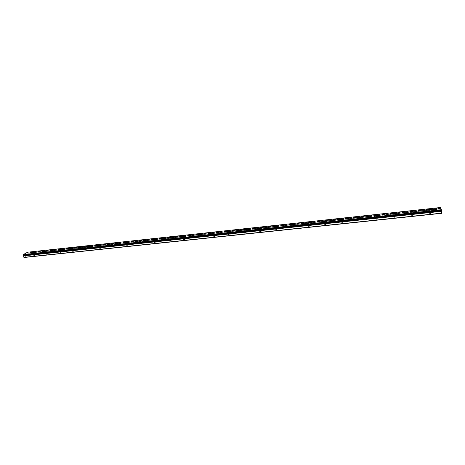 <?xml version="1.0" encoding="UTF-8"?>
<svg xmlns="http://www.w3.org/2000/svg" width="465" height="465" viewBox="0 0 465 465"><rect width="100%" height="100%" fill="white"/><g stroke="black" fill="none" stroke-linecap="round" stroke-linejoin="round"><path stroke-width="0.35" stroke-dasharray="2.33 1.74" d="M441.512 210.936L23.669 255.552M441.75 213.319L440.977 211.098L440.739 208.43L27.714 252.977L27.673 252.199M24.041 257.505L28.336 255.14L27.714 252.977M33.695 255.709L34.916 255.337L33.695 255.709M33.364 254.32L34.584 253.948L33.364 254.32M34.834 252.286L32.66 252.937L27.795 253.303M46.494 254.349L47.697 253.983L46.494 254.349M46.163 252.948L47.372 252.588L46.163 252.948M47.674 250.815L44.727 251.484M59.456 252.972L60.653 252.611L59.456 252.972M59.136 251.565L60.328 251.205L59.136 251.565M60.642 249.42L57.683 250.083M72.592 251.577L73.772 251.222L72.592 251.577M72.273 250.158L73.453 249.804L72.273 250.158M73.772 248.014L70.808 248.659M85.891 250.164L87.065 249.81L85.891 250.164M85.577 248.74L86.752 248.386L85.577 248.74M87.077 246.584L84.101 247.223M99.371 248.734L100.533 248.386L99.371 248.734M99.062 247.299L100.219 246.95L99.062 247.299M100.556 245.136L98.441 245.857L97.627 245.66M113.03 247.287L114.175 246.938L113.03 247.287M112.728 245.834L113.873 245.497L112.728 245.834M114.216 243.666L111.222 244.294M126.869 245.816L128.003 245.479L126.869 245.816M126.573 244.358L127.706 244.02L126.573 244.358M128.061 242.184L125.05 242.794M140.895 244.328L142.017 243.991L140.895 244.328M140.599 242.858L141.72 242.527L140.599 242.858M142.087 240.678L140.029 241.387L139.064 241.277M155.112 242.817L156.217 242.486L155.112 242.817M154.822 241.335L155.932 241.01L154.822 241.335M156.24 239.272L153.27 239.742M169.522 241.289L170.614 240.963L168.969 241.149L169.522 241.289M169.237 239.795L170.33 239.475L169.237 239.795M170.719 237.603L168.702 238.301L167.662 238.185M184.123 239.737L185.21 239.417L183.559 239.591L184.123 239.737M183.849 238.237L184.931 237.917L184.361 237.778L183.28 238.097L183.849 238.237M185.332 236.034L183.332 236.726L182.251 236.604M198.933 238.167L200.002 237.853L198.34 238.016L198.933 238.167M198.66 236.65L199.735 236.342L199.142 236.197L198.073 236.505L198.66 236.65M200.148 234.447L198.166 235.127L197.044 235.005M213.947 236.569L215.004 236.261L214.388 236.11L213.33 236.418L213.947 236.569M213.679 235.046L214.737 234.738L213.063 234.901L213.679 235.046M215.167 232.837L213.203 233.511L212.04 233.378M229.169 234.953L230.216 234.651L228.53 234.802L229.169 234.953M228.908 233.418L229.954 233.116L228.269 233.267L228.908 233.418M230.396 231.204L228.455 231.872L227.245 231.733M244.607 233.314L245.642 233.017L244.979 232.86L243.945 233.157L244.607 233.314M244.352 231.768L245.386 231.471L244.724 231.314L243.689 231.611L244.352 231.768M245.84 229.541L243.922 230.204L242.666 230.065M260.261 231.651L261.284 231.361L260.592 231.198L259.569 231.489L260.261 231.651M260.016 230.094L261.039 229.803L260.348 229.64L259.325 229.931L260.016 230.094M261.51 227.862L259.604 228.518L258.302 228.373M276.14 229.966L277.152 229.681L276.437 229.512L275.425 229.797L276.14 229.966M275.902 228.396L276.913 228.112L275.181 228.234L275.902 228.396M277.402 226.159L275.518 226.804L274.158 226.653M292.247 228.257L293.246 227.978L292.502 227.804L291.503 228.088L292.247 228.257M292.014 226.676L293.02 226.397L292.27 226.222L291.27 226.507L292.014 226.676M293.52 224.432L291.654 225.072C290.555 225.153 290.114 225.054 290.329 224.775M308.591 226.525L309.58 226.246L307.813 226.345L308.591 226.525M308.365 224.926L309.353 224.653L307.586 224.752L308.365 224.926M309.876 222.677L308.028 223.305L306.563 223.142M325.169 224.764L326.151 224.49L325.337 224.31L324.361 224.583L325.169 224.764M324.954 223.154L325.93 222.886L325.122 222.706L324.146 222.979L324.954 223.154M326.471 220.898L324.646 221.52L323.117 221.352M341.996 222.979L342.961 222.712L342.118 222.526L341.153 222.793L341.996 222.979M341.787 221.357L342.752 221.09L341.909 220.91L340.944 221.177L341.787 221.357M343.31 219.091L341.502 219.707L339.915 219.532M359.067 221.166L360.026 220.904L359.149 220.718L358.19 220.98L359.067 221.166M358.864 219.532L359.823 219.271L358.945 219.085L357.986 219.346L358.864 219.532M360.404 217.26L358.608 217.864L356.963 217.684M376.394 219.323L377.342 219.067L376.429 218.881L375.482 219.137L376.394 219.323M376.202 217.678L377.15 217.422L376.237 217.236L375.29 217.492L376.202 217.678M377.749 215.4L375.976 215.998L374.261 215.812M393.983 217.457L394.919 217.207L393.965 217.016L393.03 217.265L393.983 217.457M393.803 215.795L394.739 215.545L392.849 215.609L393.803 215.795M395.355 213.516L393.599 214.098L391.815 213.906M411.839 215.562L412.763 215.318L410.845 215.365L411.839 215.562M411.665 213.888L412.589 213.644L410.671 213.697L411.665 213.888M413.234 211.598L411.496 212.174L409.636 211.976M429.968 213.638L430.886 213.394L428.933 213.441L429.968 213.638M429.8 211.947L430.718 211.709L429.683 211.511L428.765 211.755L429.8 211.947M431.386 209.651L429.66 210.221L427.73 210.017M429.846 212.121L431.479 211.691C431.694 211.36 431.078 211.244 429.637 211.343L428.003 211.773C427.788 212.104 428.404 212.22 429.846 212.121M429.683 210.43L431.317 210.006C431.532 209.674 430.916 209.558 429.474 209.663L427.841 210.093C427.62 210.418 428.236 210.535 429.683 210.43M411.688 214.057L413.339 213.621C413.559 213.296 412.967 213.179 411.572 213.278L409.927 213.714C409.706 214.045 410.293 214.156 411.688 214.057M411.513 212.383L413.164 211.953C413.385 211.621 412.792 211.511 411.397 211.616L409.746 212.046C409.531 212.371 410.118 212.482 411.513 212.383M393.809 215.969L395.471 215.522C395.692 215.202 395.128 215.092 393.774 215.185L392.111 215.632C391.89 215.952 392.454 216.062 393.809 215.969M393.623 214.307L395.291 213.865C395.512 213.545 394.942 213.435 393.593 213.534L391.925 213.976C391.704 214.295 392.274 214.406 393.623 214.307M376.191 217.853L377.876 217.399C378.097 217.079 377.551 216.969 376.249 217.062L374.563 217.515C374.342 217.835 374.883 217.946 376.191 217.853M375.999 216.202L377.685 215.754C377.906 215.44 377.359 215.33 376.057 215.423L374.372 215.876C374.151 216.19 374.691 216.301 375.999 216.202M358.835 219.701L360.538 219.242C360.759 218.934 360.236 218.823 358.974 218.916L357.277 219.375C357.056 219.683 357.573 219.794 358.835 219.701M358.637 218.068L360.34 217.608C360.561 217.3 360.038 217.196 358.777 217.289L357.074 217.748C356.853 218.056 357.37 218.161 358.637 218.068M341.734 221.532L343.461 221.061C343.676 220.753 343.176 220.648 341.955 220.736L340.241 221.206C340.02 221.514 340.514 221.619 341.734 221.532M341.525 219.91L343.251 219.439C343.472 219.137 342.972 219.032 341.752 219.125L340.031 219.596C339.805 219.893 340.304 219.997 341.525 219.91M324.89 223.328L326.628 222.851C326.849 222.549 326.366 222.444 325.186 222.537L323.448 223.014C323.227 223.31 323.71 223.415 324.89 223.328M324.669 221.724L326.413 221.241C326.633 220.945 326.151 220.846 324.971 220.933L323.233 221.41C323.012 221.706 323.489 221.811 324.669 221.724M308.283 225.101L310.045 224.612C310.26 224.322 309.8 224.217 308.661 224.304L306.9 224.793C306.685 225.083 307.144 225.188 308.283 225.101M308.057 223.508L309.818 223.02C310.039 222.729 309.574 222.63 308.435 222.718L306.679 223.206C306.458 223.491 306.917 223.595 308.057 223.508M291.915 226.85L293.7 226.35C293.915 226.066 293.467 225.967 292.369 226.048L290.59 226.548C290.375 226.833 290.817 226.932 291.915 226.85M291.683 225.269L293.467 224.769C293.682 224.49 293.241 224.392 292.136 224.473L290.358 224.973C290.143 225.252 290.584 225.351 291.683 225.269M275.786 228.571L277.588 228.065L276.309 227.769L274.513 228.28L275.786 228.571M275.547 227.001L277.349 226.496L276.07 226.205L274.274 226.711L275.547 227.001M259.883 230.274L261.708 229.756L260.476 229.466L258.656 229.983L259.883 230.274M259.639 228.716L261.458 228.199L260.231 227.914L258.412 228.431L259.639 228.716M244.206 231.948L246.049 231.419L244.869 231.14L243.026 231.663L244.206 231.948M243.951 230.402L245.799 229.873L244.619 229.6L242.777 230.123L243.951 230.402M228.745 233.599L230.611 233.064L229.478 232.791L227.618 233.325L228.745 233.599M228.489 232.064L230.355 231.529L229.216 231.262L227.356 231.797L228.489 232.064M213.505 235.226L215.388 234.68L214.301 234.412L212.412 234.959L213.505 235.226M213.237 233.703L215.126 233.157L214.034 232.895L212.15 233.442L213.237 233.703M198.474 236.83L200.38 236.278L199.328 236.017L197.422 236.575L198.474 236.83M198.2 235.319L200.107 234.767L199.055 234.511L197.148 235.063L198.2 235.319M183.646 238.411L185.576 237.853L184.564 237.603L182.635 238.161L183.646 238.411M183.367 236.912L185.297 236.354L184.285 236.104L182.356 236.668L183.367 236.912M169.022 239.975L170.969 239.405L169.998 239.161L168.051 239.737L169.022 239.975M168.737 238.487L170.69 237.917L169.713 237.679L167.766 238.249L168.737 238.487M154.595 241.515L156.566 240.934L155.63 240.701L153.659 241.283L154.595 241.515M154.304 240.039L156.281 239.458L155.339 239.225L153.369 239.806L154.304 240.039M140.36 243.038L142.354 242.445L141.453 242.219L139.459 242.811L140.36 243.038M140.07 241.568L142.063 240.98L141.157 240.76L139.163 241.347L140.07 241.568M126.317 244.538L128.334 243.939L127.462 243.718L125.445 244.317L126.317 244.538M126.021 243.079L128.038 242.48L127.166 242.265L125.149 242.864L126.021 243.079M112.46 246.014L114.5 245.41L113.658 245.195L111.623 245.805L112.46 246.014M112.158 244.567L114.198 243.962L113.355 243.753L111.315 244.363L112.158 244.567M98.789 247.479L100.847 246.863L100.039 246.653L97.976 247.275L98.789 247.479M98.481 246.037L100.539 245.427L99.731 245.224L97.667 245.84L98.481 246.037M85.293 248.92L87.379 248.293L86.589 248.095L84.508 248.723L85.293 248.92M84.979 247.49L87.065 246.869L86.281 246.677L84.194 247.299L84.979 247.49M71.976 250.339L74.08 249.705L73.319 249.519L71.221 250.153L71.976 250.339M71.657 248.926L73.761 248.293L73.005 248.107L70.901 248.74L71.657 248.926M58.828 251.745L60.956 251.106L60.223 250.92L58.096 251.565L58.828 251.745M58.503 250.339L60.63 249.699L59.898 249.519L57.77 250.158L58.503 250.339M45.849 253.129L47.994 252.483L45.14 252.954L45.849 253.129M45.523 251.734L47.668 251.088L46.959 250.914L44.814 251.565L45.523 251.734M33.038 254.5L35.206 253.844L32.352 254.332L33.038 254.5M32.707 253.111L34.875 252.46L34.189 252.292L32.021 252.948L32.707 253.111M441.233 210.779L441.169 210.075L441.233 210.779M440.634 207.495L440.739 208.436L27.708 252.977M25.97 255.105L26.011 254.431L25.97 255.105M25.61 254.651L25.744 255.227L25.61 254.651M25.744 255.227L25.645 254.715L25.749 255.227M27.877 253.262L440.762 208.797L27.877 253.262M440.977 211.098L28.336 255.14M440.936 210.785L28.4 254.872M440.779 208.832L31.934 252.861M440.64 207.663L27.784 252.326M441.477 210.529L23.593 255.221M440.768 209.012L28.051 253.419M440.762 208.959L28.022 253.384M440.762 208.814L27.906 253.274M440.727 208.396L27.795 252.937M440.715 208.343L27.813 252.896M440.686 208.122L27.859 252.698M440.675 208.053L27.859 252.64M34.916 255.337L34.584 253.948M47.697 253.983L47.372 252.588M60.653 252.611L60.328 251.205M73.772 251.222L73.453 249.804M87.065 249.81L86.752 248.386M100.533 248.386L100.219 246.95M114.175 246.938L113.873 245.497M128.003 245.479L127.706 244.02M142.017 243.991L141.72 242.527M156.217 242.486L155.932 241.01M170.614 240.963L170.33 239.475M185.21 239.417L184.931 237.917M200.002 237.853L199.735 236.342M215.004 236.261L214.737 234.738M230.216 234.651L229.954 233.116M245.642 233.017L245.386 231.471M261.284 231.361L261.039 229.803M277.152 229.681L276.913 228.112M293.246 227.978L293.02 226.397M309.58 226.246L309.353 224.653M326.151 224.49L325.93 222.886M342.961 222.712L342.752 221.09M360.026 220.904L359.823 219.271M377.342 219.067L377.15 217.422M394.919 217.207L394.739 215.545M412.763 215.318L412.589 213.644M430.886 213.394L430.718 211.709M431.479 211.691L431.317 210.006M413.339 213.621L413.164 211.953M395.471 215.522L395.291 213.865M377.876 217.399L377.685 215.754M360.538 219.242L360.34 217.608M343.461 221.061L343.251 219.439M326.628 222.851L326.413 221.241M310.045 224.612L309.818 223.02M293.7 226.35L293.467 224.769M277.588 228.065L277.349 226.496M261.708 229.756L261.458 228.199M246.049 231.419L245.799 229.873M230.611 233.064L230.355 231.529M215.388 234.68L215.126 233.157M200.38 236.278L200.107 234.767M185.576 237.853L185.297 236.354M170.969 239.405L170.69 237.917M156.566 240.934L156.281 239.458M142.354 242.445L142.063 240.98M128.334 243.939L128.038 242.48M114.5 245.41L114.198 243.962M100.847 246.863L100.539 245.427M87.379 248.293L87.065 246.869M74.08 249.705L73.761 248.293M60.956 251.106L60.63 249.699M47.994 252.483L47.668 251.088M35.206 253.844L34.875 252.46M32.352 254.332L32.021 252.948M45.14 252.954L44.814 251.565M58.096 251.565L57.77 250.158M71.221 250.153L70.901 248.74M84.508 248.723L84.194 247.299M97.976 247.275L97.667 245.84M111.623 245.805L111.315 244.363M125.445 244.317L125.149 242.864M139.459 242.811L139.163 241.347M153.659 241.283L153.369 239.806M168.051 239.737L167.766 238.249M182.635 238.161L182.356 236.668M197.422 236.575L197.148 235.063M212.412 234.959L212.15 233.442M227.618 233.325L227.356 231.797M243.026 231.663L242.777 230.123M258.656 229.983L258.412 228.431M274.513 228.28L274.274 226.711M290.59 226.548L290.358 224.973M306.9 224.793L306.679 223.206M323.448 223.014L323.233 221.41M340.241 221.206L340.031 219.596M357.277 219.375L357.074 217.748M374.563 217.515L374.372 215.876M392.111 215.632L391.925 213.976M409.927 213.714L409.746 212.046M428.003 211.773L427.841 210.093M428.933 213.441L428.765 211.755M410.845 215.365L410.671 213.697M393.03 217.265L392.849 215.609M375.482 219.137L375.29 217.492M358.19 220.98L357.986 219.346M341.153 222.793L340.944 221.177M324.361 224.583L324.146 222.979M307.813 226.345L307.586 224.752M291.503 228.088L291.27 226.507M275.425 229.797L275.181 228.234M259.569 231.489L259.325 229.931M243.945 233.157L243.689 231.611M228.53 234.802L228.269 233.267M213.33 236.418L213.063 234.901M198.34 238.016L198.073 236.505M183.559 239.591L183.28 238.097M168.969 241.149L168.69 239.661M154.583 242.684L154.293 241.207M140.389 244.195L140.093 242.73M126.381 245.689L126.079 244.235M112.559 247.165L112.251 245.718M98.917 248.618L98.609 247.182M85.455 250.054L85.136 248.63M72.162 251.472L71.843 250.054M59.043 252.867L58.724 251.46M46.093 254.25L45.768 252.85M33.311 255.611L32.974 254.227M440.785 208.866L27.743 253.338M441.465 210.5L23.639 255.186"/><path stroke-width="0.7" d="M441.465 210.575L441.512 210.936L23.669 255.552L23.517 255.89L24.041 257.505L441.75 213.319L441.57 211.255L23.523 255.837M23.727 255.244L23.686 255.547M31.934 252.861L34.148 252.117L34.834 252.286L32.66 252.937L31.98 252.768L34.834 252.28M44.727 251.484L47.674 250.815M46.919 250.74L47.628 250.908L44.774 251.385L46.919 250.74M57.683 250.083L60.642 249.42M59.857 249.339L60.59 249.519L58.462 250.158L57.73 249.978L59.857 249.339M70.808 248.659L73.772 248.014M72.964 247.926L73.72 248.112L71.616 248.74L70.86 248.56L72.964 247.926M84.101 247.223L87.077 246.584M86.24 246.496L87.025 246.688L84.938 247.31L84.153 247.118L86.24 246.496M97.627 245.66L99.69 245.043L100.504 245.241L98.441 245.857L97.627 245.66L100.556 245.136M111.222 244.294L114.216 243.666M113.315 243.573L114.158 243.776L112.117 244.387L111.28 244.177L113.315 243.573M125.05 242.794L128.061 242.184M127.125 242.079L127.997 242.294L125.98 242.893L125.108 242.678L127.125 242.079M139.064 241.277L142.087 240.678M141.122 240.568L142.023 240.794L140.029 241.381L139.128 241.161L141.122 240.568M153.27 239.742L155.304 239.039L156.24 239.272L154.27 239.847L153.334 239.62L155.304 239.045L156.24 239.272M167.662 238.185L169.679 237.493L170.719 237.603M169.679 237.487L170.655 237.725L168.702 238.295L167.731 238.057L169.679 237.487M182.251 236.604L184.25 235.918L185.332 236.034M184.25 235.918L185.262 236.162L183.332 236.72L182.321 236.476L184.25 235.918M197.044 235.005L199.026 234.325L200.148 234.447M199.026 234.319L200.072 234.575L198.166 235.127L197.114 234.871L199.026 234.319M212.04 233.378L213.999 232.709L215.167 232.837M213.999 232.703L215.092 232.965L213.203 233.506L212.116 233.25L213.999 232.703M227.245 231.733L229.187 231.07L230.396 231.204M229.187 231.064L230.32 231.332L228.455 231.866L227.321 231.599L229.187 231.064M242.666 230.065L244.584 229.408L245.84 229.541M244.584 229.402L245.764 229.675L243.922 230.204L242.742 229.925L244.584 229.402M258.302 228.373L260.202 227.722L261.51 227.862M260.202 227.716L261.429 228.001L259.604 228.513L258.383 228.234L260.202 227.716M274.158 226.653L276.041 226.013L277.402 226.159M276.041 226.007L277.32 226.298L275.518 226.804L274.24 226.513L276.041 226.007M290.329 224.775L292.107 224.275C293.212 224.188 293.653 224.287 293.438 224.572L291.654 225.066C290.555 225.147 290.114 225.048 290.329 224.769L292.107 224.275L293.52 224.432M306.563 223.142L308.405 222.52L309.876 222.677M308.405 222.514C309.55 222.427 310.01 222.526 309.789 222.816L308.028 223.305C306.888 223.392 306.429 223.287 306.65 223.002L308.405 222.514M323.117 221.352L324.942 220.736L326.471 220.898M324.942 220.73C326.122 220.637 326.604 220.741 326.384 221.038L324.64 221.514C323.466 221.602 322.983 221.503 323.204 221.206L324.942 220.73M339.915 219.532L341.723 218.922L343.31 219.091M341.723 218.916C342.943 218.829 343.443 218.934 343.222 219.23L341.502 219.701C340.281 219.794 339.781 219.689 340.002 219.387L341.723 218.916M356.963 217.684L358.753 217.085L360.404 217.26M358.748 217.079C360.015 216.986 360.532 217.091 360.311 217.399L358.608 217.858C357.347 217.951 356.824 217.847 357.05 217.539L358.748 217.079M374.261 215.812L376.028 215.219L377.749 215.4M376.028 215.214C377.336 215.121 377.882 215.225 377.661 215.539L375.976 215.993C374.668 216.086 374.127 215.981 374.348 215.667L376.028 215.214M391.815 213.906L393.57 213.325L395.355 213.516M393.57 213.325C394.919 213.226 395.488 213.336 395.267 213.65L393.599 214.098C392.245 214.191 391.681 214.086 391.902 213.766L393.57 213.325M409.636 211.976L411.374 211.406L413.234 211.598M411.374 211.401C412.775 211.296 413.362 211.412 413.141 211.738L411.496 212.168C410.095 212.273 409.508 212.156 409.729 211.837L411.374 211.401M427.73 210.017L429.451 209.453L431.386 209.651M429.451 209.448C430.898 209.343 431.508 209.459 431.293 209.791L429.66 210.215C428.213 210.32 427.602 210.203 427.817 209.878L429.451 209.448M23.5 255.268L441.488 210.569L440.634 207.495L27.673 252.199L23.285 254.57L23.326 255.105L441.488 210.569L23.477 255.25M441.57 211.255L441.512 210.936M441.413 209.709L23.285 254.57M441.448 209.959L23.25 254.785M441.744 213.121L23.878 257.36M441.488 210.354L23.326 255.105M441.488 210.401L23.355 255.145M441.529 210.976L23.587 255.593M441.535 211.023L23.57 255.64M441.576 211.319L23.517 255.89"/></g></svg>
